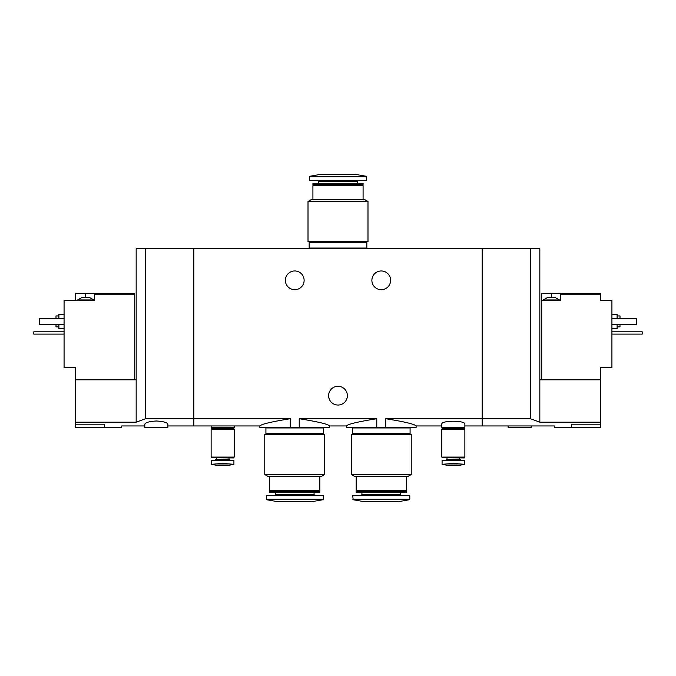 <?xml version="1.0" encoding="UTF-8"?>
<svg xmlns="http://www.w3.org/2000/svg" width="676" height="676" viewBox="0 0 676 676"><rect width="100%" height="100%" fill="white"/><g stroke="black" fill="none" stroke-linecap="round" stroke-linejoin="round"><path stroke-width="1.01" d="M167.876 425.948L193.826 425.948L193.826 418.723L193.826 425.948L259.863 425.948L259.863 427.384L299.223 427.384L299.223 418.723C317.974 421.74 328.113 424.148 329.635 425.948C328.113 424.148 317.982 421.74 299.223 418.723L376.777 418.723C358.018 421.74 347.878 424.148 346.365 425.948C347.844 424.156 357.984 421.748 376.777 418.723L376.777 427.384L385.726 427.384L385.726 418.723C404.485 421.74 414.625 424.148 416.137 425.948C414.658 424.156 404.518 421.748 385.726 418.723L482.174 418.723L482.174 248.616L136.163 248.616L136.163 422.179L75.611 422.179L75.611 427.384L121.748 427.384L121.748 425.948L144.808 425.948M299.223 427.384L329.635 427.384L329.635 425.948L346.365 425.948L346.365 427.384L376.777 427.384M290.274 427.384L290.274 418.723C271.49 421.748 261.35 424.156 259.863 425.948C261.392 424.139 271.532 421.74 290.274 418.723L193.826 418.723L193.826 248.616L193.826 418.723L145.534 418.723L136.163 422.179M385.726 427.384L416.137 427.384L416.137 425.948L441.8 425.948M390.618 280.329A9.371 9.371 0 0 1 376.566 288.449A9.371 9.371 0 0 1 376.566 272.217A9.371 9.371 0 0 1 390.618 280.329M304.124 280.329A9.371 9.371 0 0 1 290.063 288.449A9.371 9.371 0 0 1 290.063 272.217A9.371 9.371 0 0 1 304.124 280.329M464.868 425.948L482.174 425.948L482.174 418.723L530.466 418.723L530.466 248.616L482.174 248.616L482.174 425.948L554.252 425.948L554.252 427.384L600.389 427.384L600.389 422.179L539.837 422.179L530.466 418.723M464.868 424.198C465.739 420.261 440.938 420.261 441.8 424.198L441.8 427.384L464.868 427.384L464.868 424.198M318.768 418.723L357.232 418.723M347.371 395.671A9.371 9.371 0 0 1 333.31 403.783A9.371 9.371 0 0 1 333.31 387.551A9.371 9.371 0 0 1 347.371 395.671M211.132 425.948L211.132 427.384L234.2 427.384L234.2 425.948M308.011 241.695L367.989 241.695L367.989 201.473L308.011 201.473L308.011 241.695M308.011 201.473L311.763 199.31L364.237 199.31L367.989 201.473M312.912 199.31L312.912 185.613L363.088 185.613L363.088 199.31M312.912 185.613L313.495 185.038L362.505 185.038L363.088 185.613M312.912 184.455L363.088 184.455L363.088 183.28L312.912 183.28L313.495 185.038M362.505 185.038L363.088 184.455M312.912 183.28L363.088 183.28M357.317 182.875L357.317 181.362L358.398 180.281M366.544 176.825L309.456 176.825L309.456 180.281L366.544 180.281L366.071 176.259L356.167 174.509L319.832 174.509L309.929 176.259L366.071 176.259M365.969 248.616L365.969 248.041M309.169 248.041L366.831 248.041L366.831 242.27L309.169 242.27L309.169 248.041M365.969 242.27L365.969 241.695M547.332 297.634L555.41 297.634L559.449 299.941L543.301 299.941L547.332 297.634M560.311 293.308L541.282 293.308L541.282 300.516L560.311 300.516L560.311 294.753L600.389 294.753L600.389 293.308L560.311 293.308L560.311 294.753M541.282 379.811L541.282 300.516M539.837 422.179L539.837 379.811L600.389 379.811L600.389 367.558L611.924 367.558L611.924 300.516L600.389 300.516L600.389 294.753M571.558 427.384L571.558 424.198C549.233 426.1 549.233 426.1 571.558 424.198L600.389 424.198M600.389 379.811L600.389 422.179M539.837 379.811L539.837 248.616L530.466 248.616M617.112 326.897L620.002 326.897L620.002 324.303M620.002 318.54L620.002 315.945L617.112 315.945M611.924 328.629L617.112 328.629L617.112 324.303M617.112 318.54L617.112 314.213L611.924 314.213M611.924 318.54L636.724 318.54L636.724 324.303L611.924 324.303M508.124 425.948L508.124 427.384L531.192 427.384L531.192 425.948M611.924 331.798L642.2 331.798L642.2 334.105L611.924 334.105M83.68 297.634L89.739 297.634L93.778 299.941L77.63 299.941L81.661 297.634L83.68 297.634M134.718 379.811L134.718 293.308L94.64 293.308L94.64 300.516L64.076 300.516L64.076 367.558L75.611 367.558L75.611 422.179M134.718 294.753L94.64 294.753M94.64 293.308L75.611 293.308L75.611 300.516M156.342 420.996C149.269 421.444 145.424 422.508 144.808 424.198L144.808 427.384L167.876 427.384L167.876 424.198C167.268 422.508 163.423 421.444 156.342 420.996M104.442 427.384L104.442 424.198C126.767 426.1 126.767 426.1 104.442 424.198L75.611 424.198M75.611 379.811L136.163 379.811M145.534 418.723L145.534 248.616M55.998 324.303L55.998 326.897L58.888 326.897M58.888 315.945L55.998 315.945L55.998 318.54M58.888 324.303L58.888 328.629L64.076 328.629M64.076 314.213L58.888 314.213L58.888 318.54M64.076 318.54L39.276 318.54L39.276 324.303L64.076 324.303M64.076 331.798L33.8 331.798L33.8 334.105L64.076 334.105M464.581 460.255L464.581 464.319L460.145 463.956L464.581 464.319L464.581 460.255L442.087 460.255L442.087 464.319L446.532 463.956L442.087 464.319L442.087 460.255M442.087 464.378L448.146 465.443L458.531 465.443L464.581 464.378M460.145 463.956L453.334 463.39L446.532 463.956L460.145 463.956M445.915 460.255L446.997 459.173L459.68 459.173L460.762 460.255M459.68 459.173L459.68 457.948M464.581 457.745L442.087 457.745L464.378 457.948L464.581 457.086M441.8 457.086L464.868 457.086L464.868 429.404L441.8 429.404L441.8 457.086M442.087 429.404L464.581 429.404M442.087 429.116L464.581 429.116M442.383 428.829L464.581 428.542L464.581 427.384M233.913 460.255L233.913 464.319L229.468 463.956L233.913 464.319L233.913 460.255L211.419 460.255L211.419 464.319L215.855 463.956L211.419 464.319L211.419 460.255M211.419 464.378L217.469 465.443L227.854 465.443L233.913 464.378M229.468 463.956L222.666 463.39L215.855 463.956L229.468 463.956M215.238 460.255L216.32 459.173L229.003 459.173L230.085 460.255M229.003 459.173L229.003 457.948M233.913 457.745L211.419 457.745L233.702 457.948L233.913 457.086M211.132 457.086L234.2 457.086L234.2 429.404L211.132 429.404L211.132 457.086M211.419 429.404L233.913 429.404M211.419 429.116L233.913 429.116M211.706 428.829L233.913 428.542L233.913 427.384M411.236 434.305L351.267 434.305L351.267 474.527L411.236 474.527L411.236 434.305M411.236 474.527L407.493 476.69L355.01 476.69L351.267 474.527M406.335 476.69L406.335 490.387L356.167 490.387L356.167 476.69M406.335 490.387L405.761 490.962L356.742 490.962L356.167 490.387M406.335 491.545L356.167 491.545L356.167 492.719L406.335 492.719L405.761 490.962M406.335 492.719L356.167 492.719M400.572 493.125L400.572 494.638L361.93 494.638L360.849 495.719M401.654 495.719L400.572 494.638M409.8 499.175L409.8 495.719L352.703 495.719L353.185 499.741L409.318 499.741L409.8 499.175L352.703 499.175M409.318 499.741L399.415 501.491L363.088 501.491L353.185 499.741M409.217 427.384L409.217 427.959M410.087 427.959L352.416 427.959L352.416 433.73L410.087 433.73L410.087 427.959M409.217 433.73L409.217 434.305M324.733 434.305L264.764 434.305L264.764 474.527L324.733 474.527L324.733 434.305M324.733 474.527L320.99 476.69L268.507 476.69L264.764 474.527M319.832 476.69L319.832 490.387L269.665 490.387L269.665 476.69M319.832 490.387L319.258 490.962L270.239 490.962L269.665 490.387M319.832 491.545L269.665 491.545L269.665 492.719L319.832 492.719L319.258 490.962M319.832 492.719L269.665 492.719M314.07 493.125L314.07 494.638L275.428 494.638L274.346 495.719M315.151 495.719L314.07 494.638M323.297 499.175L323.297 495.719L266.2 495.719L266.682 499.741L322.815 499.741L323.297 499.175L266.2 499.175M322.815 499.741L312.912 501.491L276.585 501.491L266.682 499.741M322.714 427.384L322.714 427.959M323.584 427.959L265.913 427.959L265.913 433.73L323.584 433.73L323.584 427.959M322.714 433.73L322.714 434.305M318.683 182.875L318.683 181.362L357.317 181.362M551.371 293.308L551.371 297.634M85.7 293.308L85.7 297.634M318.683 181.362L317.602 180.281M309.456 176.825L309.929 176.259M310.03 248.616L310.03 248.041M310.03 242.27L310.03 241.695M559.449 300.516L559.449 299.941M543.301 300.516L543.301 299.941M93.778 300.516L93.778 299.941M77.63 300.516L77.63 299.941M446.997 459.173L446.997 457.948M442.087 457.745L442.087 457.086M442.087 428.542L442.087 427.384M216.32 459.173L216.32 457.948M211.419 457.745L211.419 457.086M211.419 428.542L211.419 427.384M356.742 490.962L356.167 491.545M361.93 493.125L361.93 494.638M353.286 427.384L353.286 427.959M353.286 433.73L353.286 434.305M270.239 490.962L269.665 491.545M275.428 493.125L275.428 494.638M266.783 427.384L266.783 427.959M266.783 433.73L266.783 434.305"/></g></svg>
